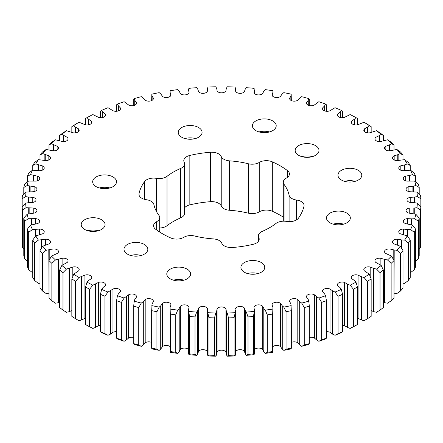 <?xml version="1.0" encoding="UTF-8"?>
<svg xmlns="http://www.w3.org/2000/svg" width="443" height="443" viewBox="0 0 443 443"><rect width="100%" height="100%" fill="white"/><g stroke="black" fill="none" stroke-linecap="round" stroke-linejoin="round"><path stroke-width="0.66" d="M131.416 255.279A90.776 52.412 0 0 0 131.51 255.683M289.102 221.65L289.102 195.213A9.768 5.637 0 0 0 291.893 198.536A9.768 5.637 0 0 0 296.544 200.037A9.768 5.637 180 0 1 301.201 201.532A9.768 5.637 180 0 1 304.059 205.524A9.768 5.637 180 0 1 303.976 206.272A83.212 48.043 0 0 1 298.46 218.155A9.768 5.637 180 0 1 286.627 221.411A9.768 5.637 0 0 0 276.006 223.438A68.084 39.305 0 0 1 262.3 231.351A9.768 5.637 0 0 0 258.385 235.864A9.768 5.637 0 0 0 258.795 237.481A9.768 5.637 180 0 1 259.205 239.098A9.768 5.637 180 0 1 253.152 244.314A83.212 48.043 0 0 1 232.569 247.499A9.768 5.637 180 0 1 221.766 243.207A9.768 5.637 0 0 0 219.169 240.521A9.768 5.637 0 0 0 213.421 238.91A68.084 39.305 0 0 1 194.698 236.014A9.768 5.637 0 0 0 183.751 237.326A9.768 5.637 180 0 1 170.677 237.924A83.212 48.043 0 0 1 155.609 229.225A9.768 5.637 180 0 1 153.577 225.78A9.768 5.637 180 0 1 156.639 221.677A9.768 5.637 0 0 0 159.701 217.574A9.768 5.637 0 0 0 158.915 215.353A68.084 39.305 0 0 1 153.898 204.55A9.768 5.637 0 0 0 146.456 199.732A9.768 5.637 180 0 1 138.941 194.244A9.768 5.637 180 0 1 139.024 193.491L139.024 194.992M210.431 201.681L210.431 152.265A9.768 5.637 180 0 1 218.637 153.871A9.768 5.637 180 0 1 221.234 156.556A9.768 5.637 0 0 0 229.579 160.853L229.579 210.264A9.768 5.637 180 0 1 221.234 205.967A9.768 5.637 0 0 0 218.637 203.282A9.768 5.637 0 0 0 210.431 201.681A83.212 48.043 0 0 0 189.848 204.865A9.768 5.637 0 0 0 184.615 207.817M283.298 217.12A83.212 48.043 0 0 0 280.341 215.326A83.212 48.043 0 0 0 272.323 211.256A9.768 5.637 0 0 0 259.249 211.848A9.768 5.637 180 0 1 248.301 213.161L248.301 163.749A68.084 39.305 0 0 0 229.579 160.853M287.391 177.427L287.391 170.538A83.212 48.043 0 0 0 280.341 165.909A83.212 48.043 0 0 0 272.323 161.839L272.323 211.256M184.93 138.559A11.911 6.878 180 0 1 195.413 138.559M198.597 127.518A11.911 6.878 0 0 0 185.617 126.028A11.911 6.878 0 0 0 178.258 132.385A11.911 6.878 0 0 0 181.752 137.247A11.911 6.878 0 0 0 194.732 138.737A11.911 6.878 0 0 0 202.086 132.385A11.911 6.878 0 0 0 198.597 127.518M99.348 187.97A11.911 6.878 180 0 1 109.831 187.97M113.009 176.934A11.911 6.878 0 0 0 100.029 175.439A11.911 6.878 0 0 0 92.676 181.796A11.911 6.878 0 0 0 96.164 186.658A11.911 6.878 0 0 0 109.144 188.148A11.911 6.878 0 0 0 116.498 181.796A11.911 6.878 0 0 0 113.009 176.934M130.674 255.473A11.911 6.878 180 0 1 141.156 255.473M144.34 244.431A11.911 6.878 0 0 0 131.355 242.941A11.911 6.878 0 0 0 124.001 249.293A11.911 6.878 0 0 0 127.49 254.16A11.911 6.878 0 0 0 140.475 255.65A11.911 6.878 0 0 0 147.829 249.293A11.911 6.878 0 0 0 144.34 244.431M247.587 273.558A11.911 6.878 180 0 1 258.07 273.558M261.248 262.516A11.911 6.878 0 0 0 248.268 261.027A11.911 6.878 0 0 0 240.914 267.378A11.911 6.878 0 0 0 244.403 272.246A11.911 6.878 0 0 0 257.383 273.735A11.911 6.878 0 0 0 264.742 267.378A11.911 6.878 0 0 0 261.248 262.516M333.169 224.147A11.911 6.878 180 0 1 343.652 224.147M346.836 213.105A11.911 6.878 0 0 0 333.856 211.616A11.911 6.878 0 0 0 326.502 217.967A11.911 6.878 0 0 0 329.991 222.829A11.911 6.878 0 0 0 342.971 224.324A11.911 6.878 0 0 0 350.324 217.967A11.911 6.878 0 0 0 346.836 213.105M344.637 181.353A11.911 6.878 180 0 1 355.12 181.353M358.304 170.311A11.911 6.878 0 0 0 345.318 168.822A11.911 6.878 0 0 0 337.965 175.173A11.911 6.878 0 0 0 341.453 180.041A11.911 6.878 0 0 0 354.439 181.53A11.911 6.878 0 0 0 361.793 175.173A11.911 6.878 0 0 0 358.304 170.311M259.05 131.942A11.911 6.878 180 0 1 269.532 131.942M272.716 120.9A11.911 6.878 0 0 0 259.736 119.411A11.911 6.878 0 0 0 252.383 125.762A11.911 6.878 0 0 0 255.871 130.624A11.911 6.878 0 0 0 268.851 132.119A11.911 6.878 0 0 0 276.205 125.762A11.911 6.878 0 0 0 272.716 120.9M87.88 230.764A11.911 6.878 180 0 1 98.363 230.764M101.547 219.722A11.911 6.878 0 0 0 88.561 218.233A11.911 6.878 0 0 0 81.207 224.59A11.911 6.878 0 0 0 84.696 229.452A11.911 6.878 0 0 0 97.681 230.941A11.911 6.878 0 0 0 105.035 224.59A11.911 6.878 0 0 0 101.547 219.722M301.844 156.645A11.911 6.878 180 0 1 312.326 156.645M315.51 145.603A11.911 6.878 0 0 0 302.525 144.113A11.911 6.878 0 0 0 295.171 150.47A11.911 6.878 0 0 0 298.66 155.332A11.911 6.878 0 0 0 311.645 156.822A11.911 6.878 0 0 0 318.999 150.47A11.911 6.878 0 0 0 315.51 145.603M173.468 280.175A11.911 6.878 180 0 1 183.95 280.175M187.129 269.139A11.911 6.878 0 0 0 174.149 267.644A11.911 6.878 0 0 0 166.795 274.001A11.911 6.878 0 0 0 170.284 278.863A11.911 6.878 0 0 0 183.264 280.353A11.911 6.878 0 0 0 190.617 274.001A11.911 6.878 0 0 0 187.129 269.139M23.795 218.078L23.795 255.522A199.472 115.163 0 0 0 24.614 258.718L24.614 221.267A199.472 115.163 180 0 1 23.795 218.078L27.156 214.24L34.117 213.1A4.618 2.664 0 0 0 36.963 210.635A4.618 2.664 0 0 0 35.612 208.753A4.618 2.664 0 0 0 33.247 208.022L26.037 207.689L22.427 210.037L22.427 247.487A199.472 115.163 0 0 1 22.15 244.265L22.15 206.815A199.472 115.163 180 0 0 22.427 210.037M27.344 229.192L27.344 266.642A199.472 115.163 0 0 0 28.701 269.77L28.701 232.32A199.472 115.163 180 0 1 27.344 229.192L30.528 225.166L37.262 223.643A4.618 2.664 0 0 0 39.704 221.29A4.618 2.664 0 0 0 38.347 219.407A4.618 2.664 0 0 0 35.534 218.637L28.308 218.715L24.614 221.267M28.286 202.7L32.776 202.434A4.618 2.664 0 0 0 36.049 199.882A4.618 2.664 0 0 0 34.698 197.999A4.618 2.664 0 0 0 32.771 197.329L28.286 197.063L28.286 202.7L25.655 203.171L22.15 206.815L22.15 198.735A199.472 115.163 180 0 1 22.427 195.513L26.037 192.074L33.253 191.741A4.618 2.664 0 0 0 36.963 189.128A4.618 2.664 0 0 0 35.612 187.239A4.618 2.664 0 0 0 34.111 186.664L27.156 185.523L23.795 187.478L23.795 194.195M32.765 240.051L32.765 277.501A199.472 115.163 0 0 0 34.648 280.535L34.648 243.091A199.472 115.163 180 0 1 32.765 240.051L35.739 235.853L42.185 233.954A4.618 2.664 0 0 0 44.234 231.733A4.618 2.664 0 0 0 42.882 229.851A4.618 2.664 0 0 0 39.615 229.07L32.433 229.557L28.701 232.32M40.003 250.55L40.003 288A199.472 115.163 0 0 0 42.39 290.918L42.39 253.468A199.472 115.163 180 0 1 40.003 250.55L42.744 246.192L48.83 243.938A4.618 2.664 0 0 0 50.519 241.872A4.618 2.664 0 0 0 49.167 239.99A4.618 2.664 0 0 0 45.446 239.22L38.38 240.112L34.648 243.091M48.985 260.589L48.985 298.039A199.472 115.163 0 0 0 51.859 300.808L51.859 263.358A199.472 115.163 180 0 1 48.985 260.589L51.466 256.082L57.141 253.496A4.618 2.664 0 0 0 58.493 251.607A4.618 2.664 0 0 0 57.141 249.725A4.618 2.664 0 0 0 52.972 248.994L46.094 250.284L42.39 253.468M59.633 270.075L59.633 307.525A199.472 115.163 0 0 0 62.961 310.117L62.961 272.666A199.472 115.163 180 0 1 59.633 270.075L61.826 265.435L67.037 262.538A4.618 2.664 0 0 0 68.084 260.849A4.618 2.664 0 0 0 66.727 258.961A4.618 2.664 0 0 0 62.12 258.297L55.497 259.963L51.859 263.358M27.344 181.879L27.344 176.358A199.472 115.163 180 0 1 28.701 173.23L32.433 170.206L39.621 170.693A4.618 2.664 0 0 0 44.234 168.03A4.618 2.664 0 0 0 42.882 166.142A4.618 2.664 0 0 0 42.179 165.809L35.739 163.91L32.765 165.499L32.765 170.201M23.795 187.478A199.472 115.163 180 0 1 24.614 184.282L28.308 181.049L35.54 181.126A4.618 2.664 0 0 0 39.704 178.474A4.618 2.664 0 0 0 38.347 176.591A4.618 2.664 0 0 0 37.256 176.12L30.528 174.597L27.344 176.358M32.765 165.499A199.472 115.163 180 0 1 34.648 162.465L38.38 159.652L45.452 160.543A4.618 2.664 0 0 0 50.519 157.885A4.618 2.664 0 0 0 49.167 156.002A4.618 2.664 0 0 0 48.83 155.825L42.744 153.571L40.003 155L40.003 159.729M40.003 155A199.472 115.163 180 0 1 42.39 152.082L46.094 149.479L52.977 150.77A4.618 2.664 0 0 0 58.493 148.156A4.618 2.664 0 0 0 57.141 146.268L51.466 143.682L48.985 144.961L48.985 149.812M248.002 354.367A199.472 115.163 0 0 0 253.529 353.896L253.529 316.446A199.472 115.163 180 0 1 248.002 316.917L248.002 354.367L246.369 355.319L245.151 353.625L244.398 351.305A4.618 2.664 0 0 0 243.395 350.441A4.618 2.664 0 0 0 235.67 351.626M245.3 353.857L245.3 310.621L244.398 308.068A4.618 2.664 0 0 0 243.395 307.204A4.618 2.664 0 0 0 238.788 306.539A4.618 2.664 0 0 0 235.598 308.572L235.526 309.087M267.251 352.318A199.472 115.163 0 0 0 272.672 351.537L272.672 314.087A199.472 115.163 180 0 1 267.251 314.868L267.251 352.318L265.296 353.376L263.795 351.753L262.649 349.488A4.618 2.664 0 0 0 261.846 348.857A4.618 2.664 0 0 0 254.426 349.577M263.984 351.975L263.984 308.738L262.649 306.251A4.618 2.664 0 0 0 261.846 305.62A4.618 2.664 0 0 0 257.023 305A4.618 2.664 0 0 0 253.983 307.248L253.966 307.453M207.33 351.626A4.618 2.664 0 0 0 206.133 350.441A4.618 2.664 0 0 0 198.602 351.305L197.7 353.857L197.7 310.621L196.631 312.088L194.998 316.917L194.998 354.367A199.472 115.163 0 0 1 189.471 353.896L189.471 316.446A199.472 115.163 180 0 0 194.998 316.917M208.919 355.159A199.472 115.163 0 0 0 214.506 355.319L214.506 317.869A199.472 115.163 180 0 1 208.919 317.709L208.919 355.159L207.972 355.967L207.424 354.411L207.396 308.566A4.618 2.664 0 0 0 206.133 307.204A4.618 2.664 0 0 0 198.602 308.068L197.7 310.621M228.494 355.319A199.472 115.163 0 0 0 234.081 355.159L234.081 317.709A199.472 115.163 180 0 1 228.494 317.869L228.494 355.319L227.198 356.189L226.279 354.428L225.919 352.08A4.618 2.664 0 0 0 224.767 350.967A4.618 2.664 0 0 0 217.081 352.08L216.616 354.671L216.616 311.435L215.802 312.952L214.506 317.869M226.384 354.671L226.384 311.435L225.919 308.843A4.618 2.664 0 0 0 224.767 307.73A4.618 2.664 0 0 0 217.081 308.843L216.616 311.435M286.062 349.189A199.472 115.163 0 0 0 291.328 348.104L291.328 310.654A199.472 115.163 180 0 1 286.062 311.739L286.062 349.189L283.802 350.363L282.036 348.835L280.513 346.647A4.618 2.664 0 0 0 279.937 346.243A4.618 2.664 0 0 0 272.921 346.576M282.263 349.045L282.263 305.808L280.513 303.411A4.618 2.664 0 0 0 279.937 303.006A4.618 2.664 0 0 0 274.909 302.431A4.618 2.664 0 0 0 272.057 304.889L272.916 307.448L272.672 314.087M304.252 345.014A199.472 115.163 0 0 0 309.303 343.63L309.303 306.185A199.472 115.163 180 0 1 304.252 307.564L304.252 345.014L301.711 346.321L299.695 344.903L297.801 342.81A4.618 2.664 0 0 0 297.502 342.616A4.618 2.664 0 0 0 291.328 342.428M299.95 345.097L299.95 301.86L297.801 299.573A4.618 2.664 0 0 0 297.502 299.379A4.618 2.664 0 0 0 292.469 298.798A4.618 2.664 0 0 0 289.617 301.262A4.618 2.664 0 0 0 289.639 301.528L290.929 304.02L291.328 310.654M170.079 346.576A4.618 2.664 0 0 0 169.591 346.243A4.618 2.664 0 0 0 162.487 346.647L160.737 349.045L160.737 305.808L159.198 307.126L156.938 311.739L156.938 349.189A199.472 115.163 0 0 1 151.672 348.104L151.672 310.654A199.472 115.163 180 0 0 156.938 311.739M170.328 314.087L170.328 351.537A199.472 115.163 0 0 0 175.749 352.318L175.749 314.868A199.472 115.163 180 0 1 170.328 314.087L170.084 307.448L170.943 304.889A4.618 2.664 0 0 0 169.591 303.006A4.618 2.664 0 0 0 162.487 303.411L160.737 305.808M188.574 349.577A4.618 2.664 0 0 0 187.682 348.857A4.618 2.664 0 0 0 180.345 349.488L179.016 351.975L179.016 308.738L177.704 310.139L175.749 314.868M189.471 353.896L188.879 354.66L188.596 353.077L188.574 309.591L189.017 307.248A4.618 2.664 0 0 0 187.682 305.62A4.618 2.664 0 0 0 180.345 306.251L179.016 308.738M151.672 310.654L152.071 304.02L153.361 301.522A4.618 2.664 0 0 0 153.383 301.262A4.618 2.664 0 0 0 152.027 299.379A4.618 2.664 0 0 0 145.193 299.573L143.305 301.666L141.289 303.084L138.748 307.564L138.748 345.014A199.472 115.163 0 0 1 133.697 343.63L133.697 306.185A199.472 115.163 180 0 0 138.748 307.564M133.697 306.185L134.207 301.151L134.827 299.346L136.433 297.175A4.618 2.664 0 0 0 136.522 296.66A4.618 2.664 0 0 0 135.165 294.772A4.618 2.664 0 0 0 128.636 294.778L124.156 298.05L121.36 302.375L121.36 339.825A199.472 115.163 0 0 1 116.564 338.164L116.564 300.714A199.472 115.163 180 0 0 121.36 302.375M116.564 300.714L117.434 295.725L118.359 293.964L120.324 291.898A4.618 2.664 0 0 0 120.524 291.123A4.618 2.664 0 0 0 119.167 289.24A4.618 2.664 0 0 0 112.971 289.063L107.959 292.07L104.93 296.229L104.93 333.679A199.472 115.163 0 0 1 100.439 331.757L100.439 294.307A199.472 115.163 180 0 0 104.93 296.229M100.439 294.307L101.663 289.373L102.881 287.673L105.19 285.729A4.618 2.664 0 0 0 105.539 284.705A4.618 2.664 0 0 0 104.188 282.822A4.618 2.664 0 0 0 98.352 282.49L92.853 285.198L89.624 289.185L89.624 326.629A199.472 115.163 0 0 1 85.482 324.464L85.482 287.014A199.472 115.163 180 0 0 89.624 289.185M85.482 287.014L87.044 282.163L88.55 280.541L91.175 278.73A4.618 2.664 0 0 0 91.718 277.473A4.618 2.664 0 0 0 90.366 275.59A4.618 2.664 0 0 0 84.923 275.125L78.987 277.506L75.592 281.305L75.592 318.755A199.472 115.163 0 0 1 71.838 316.363L71.838 278.913A199.472 115.163 180 0 0 75.592 281.305M71.838 278.913L73.726 274.156L78.417 270.978A4.618 2.664 0 0 0 79.192 269.499A4.618 2.664 0 0 0 77.841 267.611A4.618 2.664 0 0 0 72.807 267.035L66.494 269.073L62.961 272.666M342.561 294.307L342.561 331.757A199.472 115.163 0 0 1 338.07 333.679L338.07 296.229A199.472 115.163 180 0 0 342.561 294.307L341.337 289.373L340.119 287.673L337.815 285.729A4.618 2.664 0 0 1 337.461 284.705A4.618 2.664 0 0 1 339.903 282.357A4.618 2.664 0 0 1 344.643 282.49L347.849 284.323L347.849 327.56L344.643 325.727A4.618 2.664 0 0 0 342.561 325.295M326.436 300.714L326.436 338.164A199.472 115.163 0 0 1 321.64 339.825L321.64 302.375A199.472 115.163 180 0 0 326.436 300.714L325.566 295.725L324.641 293.964L322.676 291.898A4.618 2.664 0 0 1 322.476 291.123A4.618 2.664 0 0 1 325.123 288.714A4.618 2.664 0 0 1 330.024 289.063L332.903 291.068L332.903 334.304L330.024 332.3A4.618 2.664 0 0 0 326.436 331.718M88.329 124.86L88.329 119.012L87.044 117.605L85.482 118.536L85.482 124.782M88.55 124.821L88.55 119.222L91.175 121.028A4.618 2.664 0 0 1 91.718 122.29A4.618 2.664 0 0 1 84.929 124.638L78.987 122.257L75.592 124.245A199.472 115.163 180 0 0 71.838 126.637L71.838 132.407M75.498 132.878L75.498 127.135L78.411 128.786A4.618 2.664 0 0 1 79.192 130.264A4.618 2.664 0 0 1 72.813 132.728L66.494 130.696L62.961 132.883A199.472 115.163 180 0 0 59.633 135.475L59.633 140.669M48.985 144.961A199.472 115.163 180 0 1 51.859 142.192L55.497 139.8L62.125 141.467A4.618 2.664 0 0 0 68.084 138.914A4.618 2.664 0 0 0 67.031 137.225L61.826 134.329L59.633 135.475M354.671 124.86L354.671 119.012L351.825 121.033A4.618 2.664 0 0 0 351.282 122.29A4.618 2.664 0 0 0 358.077 124.638L364.013 122.257L367.408 124.245A199.472 115.163 180 0 1 371.162 126.637L371.162 132.407M357.518 124.782L357.518 118.536L355.956 117.6L354.671 119.012M342.561 117.705L342.561 111.243L341.337 110.39L340.119 112.09L337.81 114.034A4.618 2.664 0 0 0 337.461 115.058A4.618 2.664 0 0 0 339.903 117.406A4.618 2.664 0 0 0 344.648 117.273L350.147 114.565A195.928 113.12 0 0 1 355.956 117.6M326.436 111.282L326.436 104.836L325.566 104.039L324.641 105.799L322.676 107.87A4.618 2.664 0 0 0 322.476 108.64A4.618 2.664 0 0 0 325.123 111.049A4.618 2.664 0 0 0 330.029 110.7L335.041 107.693A195.928 113.12 0 0 1 341.337 110.39M309.303 105.561L309.303 99.37L308.793 98.612L308.173 100.417L306.567 102.588A4.618 2.664 0 0 0 306.478 103.103A4.618 2.664 0 0 0 309.33 105.567A4.618 2.664 0 0 0 314.364 104.985L318.844 101.713A195.928 113.12 0 0 1 325.566 104.039M291.328 100.572L291.184 94.16L290.868 95.987L289.639 98.241A4.618 2.664 0 0 0 289.617 98.501A4.618 2.664 0 0 0 292.685 101.01A4.618 2.664 0 0 0 297.807 100.19L299.695 98.097L301.711 96.679A195.928 113.12 0 0 1 308.793 98.612M102.704 117.517L102.704 111.863L101.663 110.39L100.439 111.243L100.439 117.705M118.215 110.949L118.215 105.561L117.434 104.039L116.564 104.836L116.564 111.282M134.727 105.212L134.727 100.173L134.201 98.612L133.697 99.37L133.697 105.561M152.071 100.362L151.816 94.16L151.672 100.572M383.367 270.075L383.367 307.525A199.472 115.163 0 0 1 380.039 310.117L380.039 272.666A199.472 115.163 180 0 0 383.367 270.075L381.174 265.435L375.969 262.538A4.618 2.664 0 0 1 374.916 260.849A4.618 2.664 0 0 1 380.875 258.297L384.867 259.509L384.867 302.746L383.367 302.331M394.015 260.589L394.015 298.039A199.472 115.163 0 0 1 391.141 300.808L391.141 263.358A199.472 115.163 180 0 0 394.015 260.589L391.534 256.082L385.864 253.496A4.618 2.664 0 0 1 384.507 251.613A4.618 2.664 0 0 1 390.023 248.994L394.204 249.979L394.015 293.188M402.997 250.55L402.997 288A199.472 115.163 0 0 1 400.61 290.918L400.61 253.468A199.472 115.163 180 0 0 402.997 250.55L400.256 246.192L394.17 243.938A4.618 2.664 0 0 1 392.481 241.878A4.618 2.664 0 0 1 397.548 239.22L401.873 239.968L401.873 248.728M410.235 240.051L410.235 277.501A199.472 115.163 0 0 1 408.352 280.535L408.352 243.091A199.472 115.163 180 0 0 410.235 240.051L407.261 235.853L400.821 233.954A4.618 2.664 0 0 1 398.766 231.733A4.618 2.664 0 0 1 403.379 229.07L407.809 229.563L407.809 236.612M419.205 218.078L419.205 255.522A199.472 115.163 0 0 1 418.386 258.718L418.386 221.267A199.472 115.163 180 0 0 419.205 218.078L415.844 214.24L408.889 213.1A4.618 2.664 0 0 1 406.037 210.635A4.618 2.664 0 0 1 409.747 208.022L414.26 208.011L414.26 213.847M415.656 229.192L415.656 266.642A199.472 115.163 0 0 1 414.299 269.77L414.299 232.32A199.472 115.163 180 0 0 415.656 229.192L412.472 225.166L405.744 223.643A4.618 2.664 0 0 1 403.296 221.29A4.618 2.664 0 0 1 407.46 218.637L411.951 218.881L411.951 225M367.756 132.906L367.756 126.936L364.583 128.786A4.618 2.664 0 0 0 363.808 130.264A4.618 2.664 0 0 0 370.193 132.728L376.506 130.696L380.039 132.883A199.472 115.163 180 0 1 383.367 135.475L383.367 140.669M379.441 141.583L379.441 135.564L375.963 137.225A4.618 2.664 0 0 0 374.916 138.919A4.618 2.664 0 0 0 380.88 141.467L387.503 139.8L391.141 142.192A199.472 115.163 180 0 1 394.015 144.961L394.015 149.812M389.596 150.803L389.596 144.811L385.859 146.268A4.618 2.664 0 0 0 384.507 148.156A4.618 2.664 0 0 0 390.028 150.77L396.906 149.479L400.61 152.082A199.472 115.163 180 0 1 402.997 155L402.997 159.729M398.135 160.482L398.135 154.59L394.17 155.831A4.618 2.664 0 0 0 392.481 157.891A4.618 2.664 0 0 0 397.554 160.543L404.62 159.652L408.352 162.465A199.472 115.163 180 0 1 410.235 165.499L410.235 170.201M413.302 191.697L413.302 186.143L408.883 186.664A4.618 2.664 0 0 0 406.037 189.128A4.618 2.664 0 0 0 409.753 191.741L416.963 192.074L420.573 195.513A199.472 115.163 180 0 1 420.85 198.735L420.85 236.185M420.85 206.815L420.85 244.265A199.472 115.163 0 0 1 420.573 247.487L420.573 210.037A199.472 115.163 180 0 0 420.85 206.815L417.345 203.171L414.714 202.7L414.714 197.063L410.224 197.329A4.618 2.664 0 0 0 406.951 199.882A4.618 2.664 0 0 0 410.229 202.434L414.714 202.7M404.974 170.538L404.974 164.802L400.815 165.809A4.618 2.664 0 0 0 398.766 168.03A4.618 2.664 0 0 0 403.385 170.693L410.567 170.206L414.299 173.23A199.472 115.163 180 0 1 415.656 176.358L415.656 181.879M410.046 180.965L410.046 175.356L405.738 176.126A4.618 2.664 0 0 0 403.296 178.474A4.618 2.664 0 0 0 407.466 181.126L414.692 181.049L418.386 184.282A199.472 115.163 180 0 1 419.205 187.478L419.205 194.195M357.518 324.464L357.518 287.014A199.472 115.163 180 0 1 353.376 289.185L353.376 326.629A199.472 115.163 0 0 0 357.518 324.464L355.956 325.395A195.928 113.12 180 0 1 350.147 328.435L347.849 327.56M361.577 276.764L364.013 277.506L367.408 281.305L367.408 318.755L364.013 320.743L361.577 320.001L361.577 276.764L361.206 276.642M361.577 320.001L361.206 319.879L361.206 276.637L358.038 275.114A4.618 2.664 0 0 0 351.282 277.473A4.618 2.664 0 0 0 351.803 278.708L354.45 280.541L355.956 282.158L357.518 287.014M367.408 281.305A199.472 115.163 180 0 0 371.162 278.913L371.162 316.363A199.472 115.163 0 0 1 367.408 318.755M353.376 326.629L350.147 328.435M353.376 289.185L350.147 285.198L347.849 284.323M338.07 333.679L335.041 335.307A195.928 113.12 180 0 0 341.337 332.61L342.561 331.757M419.205 187.478L415.844 185.523L413.302 186.143M415.656 176.358L412.472 174.597L410.046 175.356M420.573 247.487L419.205 248.805M420.573 210.037L416.963 207.689L414.26 208.011M420.85 198.735L417.345 196.592L414.714 197.063M410.235 165.499L407.261 163.91L404.974 164.802M402.997 155L400.256 153.571L398.135 154.59M394.015 144.961L391.534 143.682L389.596 144.811M383.367 135.475L381.174 134.329L379.441 135.564M414.299 269.77L410.235 272.799M414.299 232.32L410.567 229.557L407.809 229.563M418.386 258.718L415.656 261.121M418.386 221.267L414.692 218.715L411.951 218.881M408.352 280.535L404.62 283.348L402.997 283.271M408.352 243.091L404.62 240.112L401.873 239.968M400.61 290.918L396.906 293.521L394.204 293.216M400.61 253.468L396.906 250.284L394.204 249.979M391.141 300.808L387.503 303.2L384.867 302.746M391.141 263.358L387.503 259.963L384.867 259.509M380.039 310.117L376.506 312.304L373.953 311.706L373.953 268.469L370.187 267.035A4.618 2.664 0 0 0 363.808 269.499A4.618 2.664 0 0 0 364.589 270.978L369.274 274.156L371.162 278.913M380.039 272.666L376.506 269.067L373.953 268.469M170.084 96.419L170.101 90.726A195.928 113.12 0 0 1 177.704 89.624L179.205 91.247L180.351 93.512A4.618 2.664 0 0 0 185.324 94.868A4.618 2.664 0 0 0 189.017 92.515L188.574 90.173L188.879 88.34A195.928 113.12 0 0 1 196.631 87.681L197.849 89.375L198.602 91.695A4.618 2.664 0 0 0 203.326 93.329A4.618 2.664 0 0 0 207.402 91.192L207.474 90.677M207.402 91.192L207.357 88.838L207.972 87.033A195.928 113.12 0 0 1 215.802 86.811L216.721 88.572L217.081 90.92A4.618 2.664 0 0 0 221.5 92.814A4.618 2.664 0 0 0 225.919 90.92L226.279 88.572L227.198 86.811A195.928 113.12 0 0 1 235.028 87.033L235.643 88.838L235.67 91.374M235.643 88.838L235.604 91.197A4.618 2.664 0 0 0 239.68 93.329A4.618 2.664 0 0 0 244.398 91.695L245.151 89.375L246.369 87.681A195.928 113.12 0 0 1 254.121 88.34L254.426 93.423L254.426 90.228M151.816 94.16A195.928 113.12 0 0 1 159.198 92.637L160.964 94.165L162.487 96.352A4.618 2.664 0 0 0 167.67 97.421A4.618 2.664 0 0 0 170.943 94.874A4.618 2.664 0 0 0 170.943 94.868L170.084 92.316M134.201 98.612A195.928 113.12 0 0 1 141.289 96.679L143.305 98.097L145.199 100.19A4.618 2.664 0 0 0 150.321 101.01A4.618 2.664 0 0 0 153.383 98.501A4.618 2.664 0 0 0 153.361 98.235L152.071 95.743M117.434 104.039A195.928 113.12 0 0 1 124.156 101.713L128.642 104.991A4.618 2.664 0 0 0 133.67 105.567A4.618 2.664 0 0 0 136.522 103.103A4.618 2.664 0 0 0 136.433 102.582L134.727 100.173M101.663 110.39A195.928 113.12 0 0 1 107.959 107.693L112.976 110.7A4.618 2.664 0 0 0 117.877 111.049A4.618 2.664 0 0 0 120.524 108.64A4.618 2.664 0 0 0 120.324 107.865L118.215 105.561M272.916 96.419L272.916 92.316L272.057 94.874A4.618 2.664 0 0 0 275.336 97.421A4.618 2.664 0 0 0 280.513 96.352L282.036 94.165L283.802 92.637A195.928 113.12 0 0 1 291.184 94.16M254.426 90.173L253.983 92.521A4.618 2.664 0 0 0 257.682 94.868A4.618 2.664 0 0 0 262.655 93.512L263.795 91.247L265.296 89.624A195.928 113.12 0 0 1 272.899 90.726L272.916 92.316M290.929 100.362L290.929 95.743M308.273 105.212L308.273 100.173M324.785 110.949L324.785 105.561M340.296 117.517L340.296 111.863M371.162 126.637L369.274 125.607L367.756 126.936M28.74 213.847L28.74 208.011M23.795 248.805L22.427 247.487M31.049 225L31.049 218.881M27.344 261.121L24.614 258.718M29.698 191.697L29.698 186.143M28.286 197.063L25.655 196.592L22.15 198.735M35.191 236.612L35.191 229.563M32.765 272.799L28.701 269.77M41.127 248.728L41.127 239.968M40.003 283.271L38.38 283.348L34.648 280.535M48.985 293.188L48.796 249.979M48.796 293.216L46.094 293.521L42.39 290.918M59.633 302.331L58.133 302.746L58.133 259.509M58.133 302.746L55.497 303.2L51.859 300.808M38.026 170.538L38.026 164.802M32.954 180.965L32.954 175.356M44.865 160.482L44.865 154.59M53.404 150.803L53.404 144.811M63.559 141.583L63.559 135.564M75.244 132.906L75.244 126.936L73.726 125.607L71.838 126.637M87.044 117.605A195.928 113.12 0 0 1 92.853 114.565L98.357 117.273A4.618 2.664 0 0 0 103.097 117.406A4.618 2.664 0 0 0 105.539 115.058A4.618 2.664 0 0 0 105.185 114.034L102.704 111.863M248.002 316.917L246.369 312.088L245.3 310.621M235.598 309.867L235.643 354.162L235.576 311.174L234.081 317.709M235.576 354.411L235.028 355.967L234.081 355.159M267.251 314.868L265.296 310.139L263.984 308.738M254.426 352.772L254.404 309.84L253.529 316.446M254.404 353.077L254.121 354.66L253.529 353.896M208.919 317.709L207.424 311.174M197.7 353.857L196.631 355.319L194.998 354.367M228.494 317.869L227.198 312.952L226.384 311.435M216.616 354.671L215.802 356.189L214.506 355.319M286.062 311.739L283.802 307.126L282.263 305.808M272.921 308.162L272.672 351.537M304.252 307.564L301.711 303.084L299.95 301.86M283.802 350.363A195.928 113.12 180 0 0 291.184 348.84L291.328 348.104M321.64 339.825L318.844 341.287L316.889 340.169L316.889 296.932L314.358 294.772A4.618 2.664 0 0 0 309.33 294.196A4.618 2.664 0 0 0 306.478 296.66A4.618 2.664 0 0 0 306.567 297.181L308.173 299.346L308.799 301.151L309.303 306.185M321.64 302.375L318.844 298.05L316.889 296.932M301.711 346.321A195.928 113.12 180 0 0 308.799 344.388L309.303 343.63M335.041 335.307L332.903 334.304M338.07 296.229L335.041 292.07L332.903 291.068M318.844 341.287A195.928 113.12 180 0 0 325.566 338.961L326.436 338.164M170.328 351.537L170.079 308.167M160.737 349.045L159.198 350.363L156.938 349.189M189.471 316.446L188.596 309.84M179.016 351.975L177.704 353.376L175.749 352.318M151.672 348.104L151.816 348.84A195.928 113.12 180 0 0 159.198 350.363M151.672 342.428A4.618 2.664 0 0 0 145.193 342.81L143.05 345.097L143.05 301.86M143.05 345.097L141.289 346.321L138.748 345.014M133.697 343.63L134.207 344.388A195.928 113.12 180 0 0 141.289 346.321M133.697 337.439A4.618 2.664 0 0 0 128.636 338.015L126.111 340.169L126.111 296.932M126.111 340.169L124.156 341.287L121.36 339.825M116.564 338.164L117.434 338.961A195.928 113.12 180 0 0 124.156 341.287M116.564 331.718A4.618 2.664 0 0 0 112.971 332.3L110.097 334.304L110.097 291.068M110.097 334.304L107.959 335.307L104.93 333.679M100.439 331.757L101.663 332.61A195.928 113.12 180 0 0 107.959 335.307M100.439 325.295A4.618 2.664 0 0 0 98.352 325.727L95.151 327.56L95.151 284.323M95.151 327.56L92.853 328.435L89.624 326.629M85.482 324.464L87.044 325.4A195.928 113.12 0 0 0 92.853 328.435M85.482 318.218A4.618 2.664 0 0 0 84.923 318.362L81.423 320.001L81.423 276.764M81.423 320.001L78.987 320.743L75.592 318.755M71.838 310.593L69.047 311.706L69.047 268.469M69.047 311.706L66.494 312.304L62.961 310.117M180.7 168.412A68.084 39.305 0 0 0 166.994 176.325L166.994 225.742A68.084 39.305 180 0 1 180.7 217.829L180.7 168.412A9.768 5.637 0 0 0 184.615 163.899A9.768 5.637 0 0 0 184.205 162.282A9.768 5.637 180 0 1 183.795 160.665A9.768 5.637 180 0 1 189.848 155.449L189.848 204.865M210.431 152.265A83.212 48.043 0 0 0 189.848 155.449M248.301 163.749A9.768 5.637 0 0 0 259.249 162.437A9.768 5.637 180 0 1 272.323 161.839M287.391 170.538A9.768 5.637 180 0 1 289.423 173.983A9.768 5.637 180 0 1 286.361 178.086A9.768 5.637 0 0 0 283.298 182.189A9.768 5.637 0 0 0 284.085 184.41L284.085 221.179M289.102 195.213A68.084 39.305 0 0 0 284.085 184.41M144.54 199.344L144.54 181.608A83.212 48.043 0 0 0 139.024 193.491M144.54 181.608A9.768 5.637 180 0 1 156.373 178.352A9.768 5.637 0 0 0 166.994 176.325M87.044 282.163A195.928 113.12 0 0 0 92.853 285.198M101.663 289.373A195.928 113.12 0 0 0 107.959 292.07M117.434 295.725A195.928 113.12 0 0 0 124.156 298.05M134.207 301.151A195.928 113.12 0 0 0 141.289 303.084M151.816 305.604A195.928 113.12 0 0 0 159.198 307.126M170.101 309.037A195.928 113.12 0 0 0 177.704 310.139M188.596 353.077L188.574 309.563L188.574 352.772M188.879 311.423A195.928 113.12 0 0 0 196.631 312.088M207.357 310.925L207.357 354.162L207.357 310.925M207.474 309.087L207.396 309.878M207.972 312.73A195.928 113.12 0 0 0 215.802 312.952M227.198 312.952A195.928 113.12 0 0 0 235.028 312.73M235.643 354.162L235.576 311.174M246.369 312.088A195.928 113.12 0 0 0 254.121 311.423M253.983 307.68L254.404 309.84M265.296 310.139A195.928 113.12 0 0 0 272.899 309.037M283.802 307.126A195.928 113.12 0 0 0 291.184 305.604M301.711 303.084A195.928 113.12 0 0 0 308.799 301.151M318.844 298.05A195.928 113.12 0 0 0 325.566 295.725M335.041 292.07A195.928 113.12 0 0 0 341.337 289.373M350.147 285.198A195.928 113.12 0 0 0 355.956 282.163M364.013 277.506A195.928 113.12 0 0 0 369.274 274.156M376.506 269.067A195.928 113.12 0 0 0 381.174 265.435M387.503 259.963A195.928 113.12 0 0 0 391.534 256.082M396.906 250.284A195.928 113.12 0 0 0 400.256 246.192M404.62 240.112A195.928 113.12 0 0 0 407.261 235.853M410.567 229.557A195.928 113.12 0 0 0 412.472 225.166M414.692 218.715A195.928 113.12 0 0 0 415.844 214.24M416.963 207.689A195.928 113.12 0 0 0 417.345 203.171M417.345 196.592A195.928 113.12 0 0 0 416.963 192.074M415.844 185.523A195.928 113.12 0 0 0 414.692 181.049M412.472 174.597A195.928 113.12 0 0 0 410.567 170.206M407.261 163.91A195.928 113.12 0 0 0 404.62 159.652M400.256 153.571A195.928 113.12 0 0 0 396.906 149.479M391.534 143.682A195.928 113.12 0 0 0 387.503 139.8M381.174 134.329A195.928 113.12 0 0 0 376.506 130.696M369.274 125.607A195.928 113.12 0 0 0 364.013 122.257M235.526 90.677L235.604 91.197M207.33 91.374L207.357 88.838M78.987 122.257A195.928 113.12 0 0 0 73.726 125.607M66.494 130.696A195.928 113.12 0 0 0 61.826 134.329M55.497 139.8A195.928 113.12 0 0 0 51.466 143.682M57.141 146.268A4.618 2.664 0 0 0 57.136 146.268L57.136 150.039M46.094 149.479A195.928 113.12 0 0 0 42.744 153.571M38.38 159.652A195.928 113.12 0 0 0 35.739 163.91M32.433 170.206A195.928 113.12 0 0 0 30.528 174.597M28.308 181.049A195.928 113.12 0 0 0 27.156 185.523M26.037 192.074A195.928 113.12 0 0 0 25.655 196.592M25.655 203.171A195.928 113.12 0 0 0 26.037 207.689M27.156 214.24A195.928 113.12 0 0 0 28.308 218.715M30.528 225.166A195.928 113.12 0 0 0 32.433 229.557M35.739 235.853A195.928 113.12 0 0 0 38.38 240.112M42.744 246.192A195.928 113.12 0 0 0 46.094 250.284M51.466 256.082A195.928 113.12 0 0 0 55.497 259.963M61.826 265.435A195.928 113.12 0 0 0 66.494 269.073M73.726 274.156A195.928 113.12 0 0 0 78.987 277.506M373.953 311.706L371.162 310.593M361.206 319.879L358.077 318.362A4.618 2.664 0 0 0 357.518 318.218M316.889 340.169L314.358 338.009A4.618 2.664 0 0 0 309.303 337.439M272.899 352.274A195.928 113.12 180 0 1 265.296 353.376M254.121 354.66A195.928 113.12 180 0 1 246.369 355.319M235.028 355.967A195.928 113.12 180 0 1 227.198 356.189M215.802 356.189A195.928 113.12 180 0 1 207.972 355.967M196.631 355.319A195.928 113.12 180 0 1 188.879 354.66M177.704 353.376A195.928 113.12 180 0 1 170.101 352.274M229.579 210.264A68.084 39.305 180 0 1 248.301 213.161M184.615 163.899L184.615 213.31A9.768 5.637 180 0 1 180.7 217.829M166.994 225.742A9.768 5.637 180 0 1 159.701 227.99M347.5 327.416L347.5 284.179M412.898 191.703L412.898 186.226M409.659 181.004L409.659 175.461M413.84 213.747L413.84 208.049M414.299 202.639L414.299 197.124M404.609 170.594L404.609 164.929M397.792 160.521L397.792 154.74M389.281 150.819L389.281 144.977M379.153 141.572L379.153 135.746M407.383 236.019L407.383 229.557M411.525 224.861L411.525 218.892M401.447 248.052L401.447 239.929M393.783 260.157L393.783 249.918M384.458 302.669L384.458 259.432M373.565 311.601L373.565 268.364M170.106 96.402L170.106 92.565M152.132 100.323L152.132 95.987M134.827 105.168L134.827 100.417M118.359 110.9L118.359 105.799M272.894 96.402L272.894 92.565M290.868 100.323L290.868 95.987M308.173 105.168L308.173 100.417M324.641 110.9L324.641 105.799M340.119 117.467L340.119 112.09M354.45 124.821L354.45 119.222M367.502 132.878L367.502 127.135M29.16 213.747L29.16 208.049M31.475 224.861L31.475 218.892M30.102 191.703L30.102 186.226M28.701 202.639L28.701 197.124M35.617 236.019L35.617 229.557M41.553 248.052L41.553 239.929M49.217 260.157L49.217 249.918M58.542 302.669L58.542 259.432M38.391 170.594L38.391 164.929M33.341 181.004L33.341 175.461M45.208 160.521L45.208 154.74M53.719 150.819L53.719 144.977M63.847 141.572L63.847 135.746M102.881 117.467L102.881 112.09M245.151 353.625L245.151 310.388M263.795 351.753L263.795 308.516M197.849 353.625L197.849 310.388M216.721 354.428L216.721 311.191M226.279 354.428L226.279 311.191M282.036 348.835L282.036 305.598M299.695 344.903L299.695 301.666M316.595 339.986L316.595 296.749M332.582 334.138L332.582 290.901M160.964 348.835L160.964 305.598M179.205 351.753L179.205 308.516M143.305 344.903L143.305 301.666M126.405 339.986L126.405 296.749M110.418 334.138L110.418 290.901M95.5 327.416L95.5 284.179M81.794 319.879L81.794 276.642M69.435 311.601L69.435 268.364M221.234 205.967L221.234 156.556M244.398 351.305L244.398 308.068M262.649 349.488L262.649 306.251M225.919 352.08L225.919 308.843M280.513 346.647L280.513 303.411M297.801 342.81L297.801 299.573M358.077 275.125L358.077 318.362M344.643 325.727L344.643 282.49M408.883 191.586L408.883 186.664M405.738 180.822L405.738 176.126M409.747 213.244L409.747 208.022M410.224 202.434L410.224 197.329M400.815 170.245L400.815 165.809M394.17 159.951L394.17 155.831M385.859 150.039L385.859 146.268M375.963 140.608L375.963 137.225M403.379 234.541L403.379 229.07M407.46 223.964L407.46 218.637M397.548 244.935L397.548 239.22M390.023 255.196L390.023 248.994M380.875 265.213L380.875 258.297M370.187 276.399L370.187 267.035M153.361 98.235L153.361 98.761M136.433 102.582L136.433 103.629M120.324 107.865L120.324 109.415M289.639 98.761L289.639 98.241M306.567 103.623L306.567 102.588M322.676 109.415L322.676 107.87M337.81 116.077L337.81 114.034M351.825 123.542L351.825 121.033M364.583 131.748L364.583 128.786M33.247 208.022L33.247 213.244M35.534 218.637L35.534 223.964M34.111 186.664L34.111 191.592M32.771 197.329L32.771 202.434M39.615 229.07L39.615 234.541M45.446 239.22L45.446 244.94M52.972 248.994L52.972 255.196M62.12 258.297L62.12 265.219M42.179 165.809L42.179 170.245M37.256 176.12L37.256 180.827M48.83 155.825L48.83 159.951M67.031 137.225L67.031 140.608M78.411 128.786L78.411 131.748M91.175 121.028L91.175 123.547M105.185 114.034L105.185 116.077M198.602 308.068L198.602 351.305M217.081 308.843L217.081 352.08M314.358 338.009L314.358 294.772M330.024 332.3L330.024 289.063M162.487 303.411L162.487 346.647M180.345 306.251L180.345 349.488M145.193 299.573L145.193 342.81M128.636 294.778L128.636 338.015M112.971 289.063L112.971 332.3M98.352 282.49L98.352 325.727M84.923 275.125L84.923 318.362M72.807 267.035L72.807 276.41M259.249 162.437L259.249 211.848M156.373 211.344L156.373 178.352M156.639 229.978L156.639 221.677M258.795 237.481L258.795 240.715M296.544 200.037L296.544 219.872M170.079 91.601L170.079 96.424M272.921 96.424L272.921 91.596M159.701 217.574L159.701 232.054M258.385 241.357L258.385 235.864M283.298 182.189L283.298 221.184"/></g></svg>
